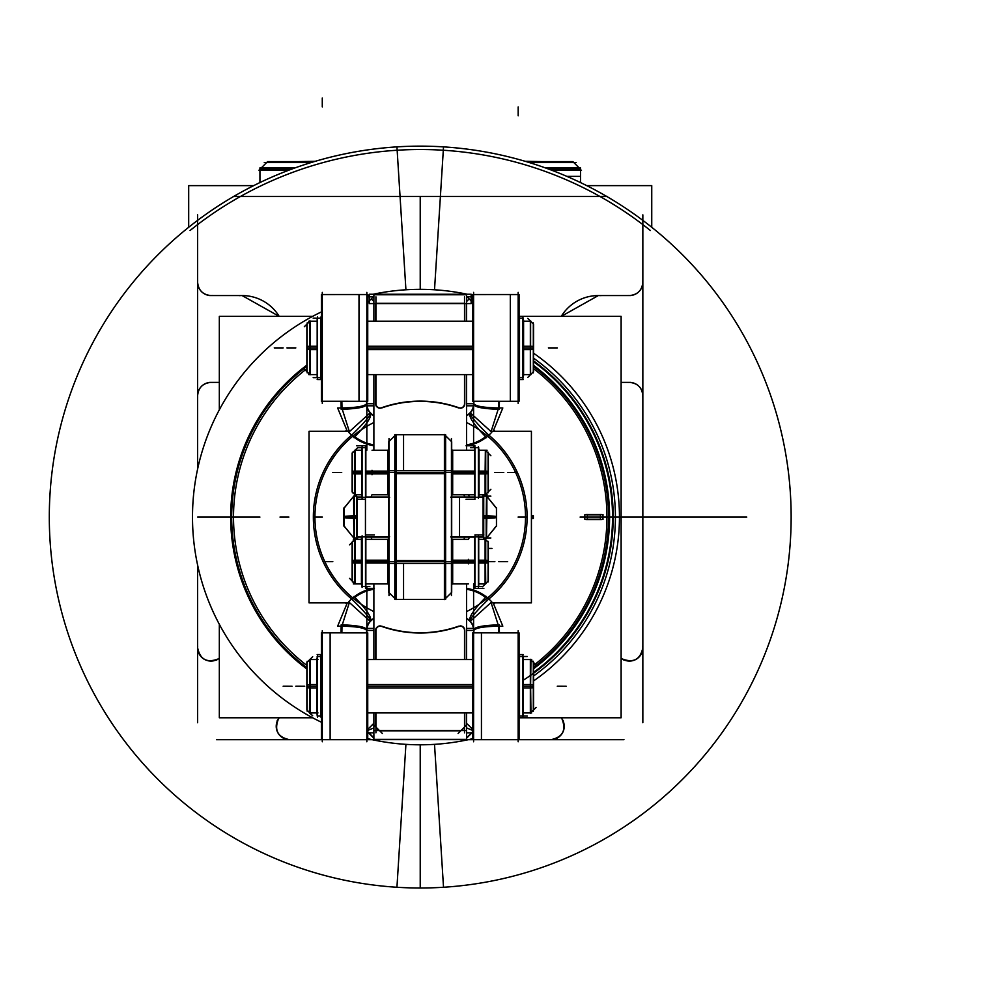 <?xml version="1.0" encoding="UTF-8"?>
<svg xmlns="http://www.w3.org/2000/svg" width="986" height="986" viewBox="0 0 986 986"><rect width="100%" height="100%" fill="white"/><g stroke="black" fill="none" stroke-linecap="round" stroke-linejoin="round"><path stroke-width="1.48" d="M519.055 717.771L621.118 717.771L621.118 316.37L519.055 316.37M312.599 717.771L219.323 717.771L219.323 624.311M219.323 409.819L219.323 316.37L312.599 316.37M533.574 360.888A192.985 192.985 0 0 1 533.574 673.253A192.985 192.985 0 0 0 533.574 360.888A192.985 192.985 0 0 1 533.574 673.253A192.985 192.985 0 0 0 533.574 360.888A192.985 192.985 0 0 1 523.27 680.229M533.574 668.755A189.361 189.361 0 0 0 533.574 365.375A189.361 189.361 0 0 1 533.574 668.755A189.361 189.361 0 0 0 533.574 365.375A189.361 189.361 0 0 1 533.574 668.755A189.361 189.361 0 0 0 533.574 365.375M650.378 230.502A367.544 367.544 0 0 0 190.064 230.502A367.544 367.544 0 0 1 650.378 230.502M405.924 744.356L396.939 887.264A370.921 370.921 0 0 0 791.142 517.071A370.921 370.921 0 0 0 396.939 146.877L405.924 289.785M533.574 675.977A195.191 195.191 0 0 0 533.574 358.165M434.518 289.785L443.515 146.877A370.921 370.921 0 0 0 49.3 517.071A370.921 370.921 0 0 0 443.515 887.264L434.518 744.356M533.574 680.919A199.246 199.246 0 0 0 533.574 353.21M533.574 672.415A192.307 192.307 0 0 0 533.574 361.714M651.746 227.273L651.746 185.627L586.756 185.627M188.696 227.273L188.696 185.627L253.685 185.627M233.251 196.497L607.203 196.497M642.847 214.849L642.847 722.738M623.965 739.685L468.214 739.685M372.24 739.685L216.489 739.685M197.607 722.738L197.607 565.052M197.607 469.077L197.607 214.849M216.353 660.238A43.409 43.409 0 0 1 219.323 658.229L218.3 658.882A13.36 13.36 0 0 1 197.681 646.335M279.235 717.882A13.36 13.36 0 0 0 278.409 718.991L279.186 717.771A43.409 43.409 0 0 1 277.054 720.939M209.574 382.383L219.323 382.383M239.401 295.652A43.409 43.409 0 0 1 279.186 316.37L242.125 295.566M243.517 295.566L209.574 295.566M212.347 382.457A13.36 13.36 0 0 0 197.681 397.124M210.967 382.383C202.833 383.184 198.383 387.634 197.607 395.743M219.323 658.13A13.36 13.36 0 0 1 218.3 658.882C206.961 663.245 200.059 659.523 197.607 647.716C200.059 659.523 206.961 663.245 218.3 658.882L219.323 658.229L218.3 658.882C206.961 663.245 200.059 659.523 197.607 647.716M278.409 718.991L279.186 717.771L278.409 718.991C274.046 730.33 277.769 737.232 289.576 739.685C277.769 737.232 274.046 730.33 278.409 718.991C274.046 730.33 277.769 737.232 289.576 739.685C277.769 737.232 274.046 730.33 278.409 718.991A13.36 13.36 0 0 0 290.956 739.611M624.101 660.238A43.409 43.409 0 0 0 621.118 658.229L622.154 658.882A13.36 13.36 0 0 0 642.773 646.335M561.219 717.882A13.36 13.36 0 0 1 562.032 718.991L561.256 717.771A43.409 43.409 0 0 0 563.388 720.939M630.867 382.383L621.118 382.383M601.041 295.652A43.409 43.409 0 0 0 561.256 316.37L598.317 295.566L561.256 316.37M596.937 295.566L630.867 295.566M550.866 739.685C562.686 737.232 566.408 730.33 562.032 718.991L561.256 717.771L562.032 718.991C566.408 730.33 562.686 737.232 550.866 739.685C562.686 737.232 566.408 730.33 562.032 718.991A13.36 13.36 0 0 1 549.485 739.611M621.118 658.13A13.36 13.36 0 0 0 622.154 658.882C633.493 663.245 640.382 659.523 642.847 647.716C640.382 659.523 633.493 663.245 622.154 658.882C633.493 663.245 640.382 659.523 642.847 647.716C640.382 659.523 633.493 663.245 622.154 658.882L621.118 658.229L622.154 658.882M628.107 382.457A13.36 13.36 0 0 1 642.773 397.124M264.273 162.567L311.071 162.567M295.159 167.866L259.934 167.866L259.934 169.247L291.363 169.247C250.222 169.247 250.222 169.247 291.363 169.247M288.75 170.221L258.961 170.221L259.675 169.518M314.3 161.593L267.6 161.593L261.327 167.866L264.544 164.637M298.807 161.593L315.261 161.31M576.181 162.567L529.383 162.567M545.295 167.866L580.507 167.866L580.507 182.558M580.507 168.249L580.507 176.383L566.925 176.383M549.091 169.247L580.507 169.247L549.091 169.247C590.232 169.247 590.232 169.247 549.091 169.247M526.154 161.593L572.854 161.593L579.127 167.866M551.692 170.221L581.493 170.221M541.634 161.593L525.181 161.31M212.347 295.492A13.36 13.36 0 0 1 197.681 280.825M628.107 295.492A13.36 13.36 0 0 0 642.773 280.825M629.487 295.566C637.597 294.765 642.059 290.315 642.847 282.206M466.563 739.352L373.879 739.352L373.879 712.915L373.879 739.352L466.563 739.352L466.563 712.915L466.563 739.882L463.999 739.352M373.879 659.535L373.879 583.909L373.879 659.535M373.879 450.232L373.879 374.594L373.879 450.232M373.879 321.214L373.879 294.777L466.563 294.777L466.563 321.214L466.563 294.777L373.879 294.777L373.879 321.214M466.563 659.535L466.563 583.909L466.563 659.535M466.563 450.232L466.563 374.594L466.563 450.232M380.214 625.9A4.523 4.523 0 0 0 375.666 630.424A4.523 4.523 0 0 1 380.214 625.9A4.523 4.523 0 0 0 375.666 630.424A4.523 4.523 0 0 1 380.214 625.9A4.523 4.523 0 0 0 375.666 630.424L375.666 659.535M375.666 712.915L375.666 726.793M375.925 727.409L379.055 730.552M379.684 730.811L460.758 730.811M461.386 730.552L464.517 727.409M464.776 726.793L464.776 712.915M464.776 659.535L464.776 630.424A4.523 4.523 0 0 0 460.228 625.9A4.523 4.523 0 0 1 464.776 630.424A4.523 4.523 0 0 0 461.596 626.098M458.749 626.159A115.695 115.695 0 0 1 381.693 626.159A115.695 115.695 0 0 0 458.749 626.159A115.695 115.695 0 0 1 381.693 626.159A115.695 115.695 0 0 0 458.749 626.159A115.695 115.695 0 0 1 381.693 626.159M460.228 408.241A4.523 4.523 0 0 0 464.776 403.718A4.523 4.523 0 0 1 460.228 408.241A4.523 4.523 0 0 0 464.776 403.718A4.523 4.523 0 0 1 460.228 408.241A4.523 4.523 0 0 0 464.776 403.718L464.776 374.594M464.776 321.214L464.776 303.589M464.517 303.331L375.925 303.331M375.666 303.589L375.666 321.214M375.666 374.594L375.666 403.718A4.523 4.523 0 0 0 380.214 408.241A4.523 4.523 0 0 1 375.666 403.718A4.523 4.523 0 0 0 378.846 408.031M381.693 407.982A115.695 115.695 0 0 1 458.749 407.982A115.695 115.695 0 0 0 381.693 407.982A115.695 115.695 0 0 1 458.749 407.982A115.695 115.695 0 0 0 381.693 407.982A115.695 115.695 0 0 1 458.749 407.982M466.563 294.506L373.879 294.506M366.841 401.29L366.841 450.232L366.841 401.29L366.841 403.718L366.841 401.29L366.841 403.718L373.879 403.718L366.841 403.718L373.879 403.718L366.841 403.718L366.841 401.29L366.841 403.718L373.879 403.718M366.841 586.423L366.841 632.852L366.841 586.423M373.879 739.623L466.563 739.623M473.6 632.852L473.6 583.909L473.6 632.852L473.6 630.424L473.6 632.852L473.6 630.424L466.563 630.424L473.6 630.424L466.563 630.424L473.6 630.424L473.6 632.852L473.6 630.424L466.563 630.424M473.6 447.706L473.6 401.29L473.6 447.706M490.658 602.865L531.417 602.865L531.417 431.264L490.658 431.264M349.784 431.264L309.037 431.264L309.037 602.865L349.784 602.865M353.937 437.661C366.509 424.892 372.03 416.647 370.526 412.937C370.576 415.402 364.487 422.6 352.261 434.567L351.953 434.851A106.87 106.87 0 0 0 351.953 599.291A106.87 106.87 0 0 1 351.953 434.851A106.87 106.87 0 0 0 351.953 599.291L352.261 599.562C364.475 611.53 370.576 618.74 370.551 621.192C372.03 617.482 366.509 609.249 353.937 596.481M354.874 436.749A41.622 41.622 0 0 0 373.879 444.846A41.622 41.622 0 0 1 354.874 436.749A41.622 41.622 0 0 0 373.879 444.846A41.622 41.622 0 0 1 354.874 436.749A41.622 41.622 0 0 0 373.879 444.846M466.563 444.846A41.622 41.622 0 0 0 485.58 436.749A41.622 41.622 0 0 1 466.563 444.846A41.622 41.622 0 0 0 485.58 436.749A41.622 41.622 0 0 1 466.563 444.846A41.622 41.622 0 0 0 485.58 436.749M469.891 621.192C469.866 618.74 475.967 611.53 488.181 599.562L488.501 599.291A106.87 106.87 0 0 0 488.501 434.851A106.87 106.87 0 0 1 488.501 599.291L488.181 599.562C475.967 611.53 469.866 618.74 469.891 621.192C469.866 618.74 475.967 611.53 488.181 599.562C475.967 611.53 469.866 618.74 469.891 621.192C469.866 618.74 475.967 611.53 488.181 599.562L488.501 599.291A106.87 106.87 0 0 0 488.501 434.851L488.501 434.851A106.87 106.87 0 0 1 488.501 599.291L488.501 599.291A106.87 106.87 0 0 0 488.501 434.851L488.181 434.567C475.967 422.612 469.866 415.402 469.891 412.949C469.866 415.402 475.967 422.612 488.181 434.567C475.967 422.612 469.866 415.402 469.891 412.949C469.866 415.402 475.967 422.612 488.181 434.567L488.181 434.567C475.967 422.612 469.866 415.402 469.891 412.949M485.58 597.393A41.622 41.622 0 0 0 466.563 589.283A41.622 41.622 0 0 1 485.58 597.393A41.622 41.622 0 0 0 466.563 589.283A41.622 41.622 0 0 1 485.58 597.393A41.622 41.622 0 0 0 466.563 589.283M373.879 589.283A41.622 41.622 0 0 0 354.874 597.393A41.622 41.622 0 0 1 373.879 589.283A41.622 41.622 0 0 0 354.874 597.393A41.622 41.622 0 0 1 373.879 589.283A41.622 41.622 0 0 0 354.874 597.393M373.879 422.538A105.268 105.268 0 0 0 373.879 611.591M346.53 603.814L345.433 602.865M309.037 541.376L309.037 492.753M345.433 431.264L346.53 430.327M466.563 611.591A105.268 105.268 0 0 0 466.563 422.538M533.574 667.436A188.314 188.314 0 0 0 533.574 366.693M493.912 430.327L495.009 431.264M531.417 492.753L531.417 541.376M495.009 602.865L493.912 603.814M531.959 515.616L531.959 518.513L533.352 518.426L533.352 515.715L531.959 515.616M373.879 415.476A13.348 13.348 0 0 1 366.854 403.2M466.563 618.666A13.348 13.348 0 0 1 473.588 630.929M373.879 618.666A13.348 13.348 0 0 0 366.854 630.929M466.563 415.476A13.348 13.348 0 0 0 473.588 403.2M469.928 621.205C468.412 617.482 473.946 609.249 486.517 596.481M493.148 602.865L502.823 626.159C484.902 626.209 475.166 627.725 473.613 630.732L473.6 741.768M491.176 602.865L498.435 625.654A28.274 4.807 0 0 0 473.847 629.795A28.274 4.807 180 0 1 498.435 625.654L498.583 632.852L498.435 625.654L498.583 632.852L498.435 625.654L491.176 602.865L498.435 625.654A28.274 4.807 0 0 0 473.847 629.795A28.274 4.807 180 0 1 498.435 625.654L491.176 602.865M473.674 629.918C474.167 627.059 482.696 625.358 499.261 624.804L499.421 632.852M470.334 621.291L491.755 601.879A42.509 42.509 0 0 0 466.563 588.383M373.879 588.383A42.509 42.509 0 0 0 348.699 601.879L370.107 621.291M341.033 632.852L341.181 624.804C357.758 625.358 366.287 627.059 366.767 629.918M366.607 629.795A28.274 4.807 0 0 0 342.006 625.654A28.274 4.807 180 0 1 366.607 629.795A28.274 4.807 0 0 0 342.006 625.654L349.266 602.865L342.006 625.654L349.266 602.865L342.006 625.654L341.871 632.852L342.006 625.654A28.274 4.807 180 0 1 366.607 629.795A28.274 4.807 0 0 0 342.006 625.654L341.871 632.852M366.841 741.768L366.841 630.72C365.276 627.725 355.539 626.209 337.631 626.172L347.294 602.865M352.261 599.562C364.475 611.53 370.576 618.74 370.551 621.192C370.576 618.74 364.475 611.53 352.261 599.562L351.953 599.291A106.87 106.87 0 0 1 351.953 434.851L351.953 434.851A106.87 106.87 0 0 0 351.953 599.291L352.261 599.562C364.475 611.53 370.576 618.74 370.551 621.192C370.576 618.74 364.475 611.53 352.261 599.562M347.294 431.264L337.631 407.97C355.539 407.933 365.276 406.405 366.829 403.397L366.841 292.374M349.266 431.264L342.006 408.487A28.274 4.807 180 0 0 366.607 404.346A28.274 4.807 0 0 1 342.006 408.487L341.871 401.29L342.006 408.487L341.871 401.29L342.006 408.487L349.266 431.264L342.006 408.487A28.274 4.807 180 0 0 366.607 404.346A28.274 4.807 0 0 1 342.006 408.487L349.266 431.264M366.767 404.211C366.287 407.07 357.758 408.783 341.181 409.338L341.033 401.29M466.563 445.746A42.509 42.509 0 0 0 491.755 432.262L470.334 412.851M370.107 412.851L348.699 432.262A42.509 42.509 0 0 0 373.879 445.746M370.551 412.949C370.576 415.402 364.487 422.6 352.261 434.567C364.487 422.6 370.576 415.402 370.551 412.949C370.576 415.402 364.487 422.6 352.261 434.567C364.487 422.6 370.576 415.402 370.551 412.949M473.6 292.374L473.6 403.422C475.166 406.405 484.902 407.933 502.823 407.97L493.148 431.264M469.928 412.937C468.412 416.647 473.946 424.892 486.517 437.661M498.583 401.29L498.435 408.487L491.176 431.264L498.435 408.487A28.274 4.807 0 0 1 473.847 404.346A28.274 4.807 180 0 0 498.435 408.487L491.176 431.264L498.435 408.487L498.583 401.29L498.435 408.487A28.274 4.807 0 0 1 473.847 404.346A28.274 4.807 180 0 0 498.435 408.487A28.274 4.807 180 0 1 473.847 404.346M499.421 401.29L499.261 409.338C482.696 408.783 474.167 407.07 473.674 404.211M306.88 368.702A186.711 186.711 0 0 0 306.88 665.439M306.88 365.128A189.559 189.559 0 0 0 306.88 669.001A189.559 189.559 0 0 1 306.88 365.128M472.713 295.467A227.729 227.729 0 0 0 471.148 295.097A227.729 227.729 0 0 1 472.713 295.467M467.265 294.247A227.729 227.729 0 0 0 373.176 294.247A227.729 227.729 0 0 1 467.265 294.247M369.294 295.097A227.729 227.729 0 0 0 367.741 295.467A227.729 227.729 0 0 1 369.294 295.097M321.399 311.896A227.729 227.729 0 0 0 321.399 722.233A227.729 227.729 0 0 1 321.399 311.896M367.741 738.674A227.729 227.729 0 0 0 472.713 738.674A227.729 227.729 0 0 1 367.741 738.674M306.88 366.398A188.548 188.548 0 0 0 306.88 667.732A188.548 188.548 0 0 1 306.88 366.398M533.574 665.439A186.711 186.711 0 0 0 533.574 368.702M472.713 731.698L466.563 737.848M465.047 739.352L375.395 739.352M373.879 737.848L367.741 731.698M466.563 296.293L472.713 302.431M367.741 302.431L373.879 296.293M375.925 628.415L375.925 659.535M375.925 712.915L375.925 732.82M373.879 628.415L366.582 628.415L366.582 632.852M373.879 732.82L367.741 732.82M367.741 730.441L373.879 727.89M373.879 630.424L366.841 630.424L373.879 630.424L366.841 630.424L373.879 630.424L366.841 630.424L366.841 632.852M381.927 626.529A4.264 4.264 0 0 0 375.937 630.769M373.879 618.37A13.607 13.607 0 0 0 366.73 628.415M460.314 625.863A115.954 115.954 0 0 1 380.128 625.863M464.505 630.769A4.264 4.264 0 0 0 458.515 626.529M473.711 628.415A13.607 13.607 0 0 0 466.563 618.37M464.517 732.82L464.517 712.915M464.517 659.535L464.517 628.415M466.563 732.82L472.713 732.82M473.859 632.852L473.859 628.415L466.563 628.415M466.563 727.89L472.713 730.441M458.108 733.473L467.438 724.131L472.713 729.406M466.563 738.218L471.961 732.82M373.879 730.552L466.563 730.552M373.879 739.352L375.74 740.067L376.455 739.352M367.741 729.406L373.004 724.131L382.346 733.473M368.493 732.82L373.879 738.218M471.148 303.589L369.294 303.589L369.294 294.247L471.148 294.247L471.148 303.589M371.254 298.918L373.879 301.543M466.563 301.543L469.188 298.918M464.517 405.813L464.517 374.594M464.517 321.214L464.517 296.823M466.563 405.813L473.859 405.813L473.859 401.29M466.563 296.823L472.713 296.823M466.563 403.718L473.6 403.718L466.563 403.718L473.6 403.718L466.563 403.718L473.6 403.718L473.6 401.29M458.515 407.612A4.264 4.264 0 0 0 464.505 403.373M466.563 415.772A13.607 13.607 0 0 0 473.699 405.813M380.128 408.266A115.954 115.954 0 0 1 460.314 408.266M375.937 403.373A4.264 4.264 0 0 0 381.927 407.612M366.755 405.813A13.607 13.607 0 0 0 373.879 415.772M375.925 296.823L375.925 321.214M375.925 374.594L375.925 405.813M373.879 296.823L367.741 296.823M366.582 401.29L366.582 405.813L373.879 405.813M587.607 519.585A7.124 2.465 175.5 0 1 584.883 519.425A6.668 1.38 -90 0 1 584.883 514.704A7.124 2.465 -175.5 0 1 587.607 514.544M587.225 514.902L587.225 519.228L600.449 519.228L600.449 514.902L587.225 514.902L587.225 519.228L600.449 519.228L600.449 514.902L587.225 514.902L587.225 519.228L600.449 519.228L600.449 514.902L587.225 514.902L587.225 519.228L600.449 519.228L600.449 514.902L587.225 514.902M586.892 514.556L600.831 514.556M586.892 519.573L600.831 519.573M600.129 514.544A7.124 2.465 -175.5 0 1 603.025 514.704A6.668 1.38 -90 0 0 603.025 519.425A7.124 2.465 175.5 0 1 600.129 519.585M468.486 539.342A53.158 53.158 0 0 0 469.262 537.567M469.262 496.574A53.158 53.158 0 0 0 468.486 494.787M463.827 539.342A48.967 48.967 0 0 0 464.689 537.567A48.967 48.967 0 0 1 463.827 539.342M464.689 496.574A48.967 48.967 0 0 0 463.827 494.787A48.967 48.967 0 0 1 464.689 496.574M371.969 494.787A53.158 53.158 0 0 0 371.18 496.574M371.18 537.567A53.158 53.158 0 0 0 371.969 539.342M518.155 741.768L518.155 630.72M472.713 739.5L519.055 739.636L519.055 632.852L472.713 632.852L519.055 632.876M472.713 632.876L472.713 739.611L519.055 739.5M473.6 739.623L518.155 739.623L473.6 739.611M472.886 739.623L481.439 739.623L472.886 739.611M472.886 632.852L481.439 632.852L481.439 739.611M322.286 741.768L322.286 630.72M367.741 739.5L321.399 739.611L321.399 632.852L367.741 632.876M321.399 739.5L367.741 739.623L367.741 632.852M366.841 739.623L322.286 739.623L366.841 739.611M321.572 739.623L330.125 739.623L321.572 739.611M321.572 632.852L330.125 632.852L330.125 739.611M530.345 713.174L533.574 709.945L530.345 713.198L531.713 712.915L530.604 712.94L530.604 686.231L530.345 713.198L530.345 684.53L523.492 684.555M530.961 712.915L523.221 712.915L530.961 712.94L530.604 684.555M321.3 715.959L317.172 715.959L321.3 715.984L321.3 656.503L317.172 656.503L317.172 715.984L317.172 684.555L310.109 684.555L310.109 713.174L306.88 709.969L306.88 684.74L309.481 684.567M312.673 715.762L309.481 712.94L309.851 659.535M533.315 711.189L533.315 661.261M530.961 684.567L533.574 684.74L533.574 709.945M523.591 686.231L530.345 686.231M367.741 684.555L472.713 684.555M316.863 713.987L316.863 658.463M310.109 686.231L316.863 686.231M307.139 711.189L307.139 661.261M530.961 687.883L533.574 687.71L533.574 662.518L530.345 659.277L530.345 687.92L523.492 687.908M530.604 686.231L530.961 659.535L523.221 659.535M309.481 687.883L306.88 687.71L306.88 662.518L310.109 659.277L310.109 687.92L317.172 687.908L317.135 659.535M367.741 687.908L472.713 687.908M518.155 292.374L518.155 403.422M472.713 294.629L519.055 294.531L519.055 401.29L472.713 401.265M519.055 294.629L472.713 294.506L472.713 401.29M473.6 294.506L518.155 294.506L473.6 294.531M518.882 294.506L510.317 294.506L518.882 294.531M518.882 401.29L510.317 401.29L510.317 294.531M322.286 292.374L322.286 403.422M367.741 294.629L321.399 294.506L321.399 401.29L367.741 401.29L321.399 401.265M367.741 401.265L367.741 294.531L321.399 294.629M366.841 294.506L322.286 294.506L366.841 294.531M367.568 294.506L359.003 294.506L367.568 294.531M367.568 401.29L359.003 401.29L359.003 294.531M527.781 318.379L530.616 321.214L530.604 347.91L530.345 320.931L533.574 324.172L533.574 349.401L530.961 349.562M533.574 324.184L530.345 320.955L530.604 374.594M519.154 318.17L523.27 318.17L519.154 318.158L519.154 377.638L523.27 377.638L523.27 318.158L523.27 349.586L530.345 349.586L530.345 320.955M316.962 349.586L310.109 349.586L310.109 320.955L308.741 321.214L309.851 321.19L309.851 347.91L309.481 321.19L317.221 321.214L309.481 321.19L309.851 349.586M309.481 321.214L306.88 324.172L306.88 349.401L309.481 349.562M533.315 322.94L533.315 372.868M530.345 347.91L523.591 347.91M523.591 320.154L523.591 375.666M472.713 349.586L367.741 349.586M316.863 347.91L310.109 347.91M307.139 322.94L307.139 372.868M523.319 374.594L523.27 346.234L523.492 374.594L523.27 346.234L530.345 346.234L530.345 374.853L533.574 371.623L533.574 346.419L530.961 346.259M472.713 346.234L367.741 346.234M309.481 346.259L306.88 346.419L306.88 371.623L310.109 374.853L310.109 346.222L316.962 346.234M309.851 347.91L309.481 374.594L317.221 374.594M519.055 712.915L519.154 656.503L523.27 656.503L523.27 715.959L519.154 715.984L523.27 715.959M519.511 717.167L519.511 655.296M522.913 717.167L522.913 655.296M519.511 316.974L519.511 378.834M522.913 316.974L522.913 378.834M320.931 717.167L320.931 655.296M317.541 717.167L317.541 655.296M321.399 321.214L321.3 377.638L317.172 377.638L317.172 318.17L321.3 318.158L317.172 318.17M320.931 316.974L320.931 378.834M317.541 316.974L317.541 378.834M389.014 595.63L389.014 438.499L389.014 595.63M388.755 583.971L387.757 583.971L387.757 539.231L388.755 539.28M451.699 539.28L452.685 539.28L452.685 584.02L451.699 583.971M388.755 494.861L387.757 494.861L387.757 450.121L388.755 450.158M451.699 450.158L452.685 450.158L452.685 494.898L451.699 494.861M395.793 473.699L394.819 473.699L394.819 434.74L445.623 434.74L445.623 473.699L444.649 473.699M403.557 434.74L394.992 434.74L403.557 434.74L403.557 470.729M396.052 434.481L396.052 473.699L444.39 473.699L444.39 434.481M395.793 469.398L395.793 434.752L445.623 434.74L394.819 434.74L395.793 434.74L394.819 434.74L395.793 434.74L395.793 470.729L395.793 434.752L395.793 470.729L395.793 434.777L394.819 434.74L395.793 434.74L388.755 441.777L394.819 435.726M403.557 472.504L394.992 472.504M394.819 470.729L445.623 470.729L445.623 563.413L394.819 563.413L394.819 470.729L388.755 470.729L388.755 441.777L394.819 435.713L389.014 441.518M444.649 561.626L444.649 472.504M444.39 472.504L396.052 472.504L444.39 472.504M395.793 472.504L395.793 561.626M396.052 561.626L444.39 561.626L396.052 561.626M394.819 599.402L395.793 599.402L394.819 599.402L394.819 560.442L395.793 560.442M396.052 599.636L396.052 560.43L444.39 560.442L444.39 599.636M444.649 560.442L445.623 560.442L445.623 599.389L394.819 599.389M394.992 561.626L403.557 561.626M403.557 563.413L403.557 599.389M403.557 599.402L394.992 599.402L403.557 599.402M388.755 470.729L388.755 592.34L395.793 599.389L395.793 563.819M444.39 599.402L445.623 599.389M445.623 435.726L451.699 441.79L451.699 592.34L445.623 598.416L451.699 592.352L445.623 598.416M444.661 599.389L451.44 592.611M444.649 563.413L444.649 564.731M445.623 561.626L451.44 561.626M451.699 470.729L445.623 470.729M444.39 470.729L444.39 563.413M451.699 563.413L445.623 563.413M451.44 472.504L445.623 472.504M394.819 434.74L445.623 434.74L444.649 434.74L445.623 434.74L444.649 434.74L444.649 470.729L444.649 434.752L395.805 434.74L444.637 434.74L444.649 470.729L444.649 434.826M444.661 434.752L451.44 441.518M394.819 472.504L389.014 472.504M388.755 563.413L394.819 563.413M396.052 563.413L396.052 470.729M389.014 561.626L394.819 561.626M389.014 592.611L394.819 598.416M483.103 537.087L483.103 494.787M450.799 536.741L483.732 536.741L483.732 537.715M483.103 537.136L478.715 537.136L483.103 537.136M474.599 537.136L451.699 537.136L474.599 537.136M450.799 497.388L483.732 497.388L483.732 494.787M451.699 497.006L474.599 497.006L451.699 497.006M478.715 497.006L483.103 497.006L478.715 497.006M483.732 537.567L483.732 496.574M450.972 497.006L459.538 497.006L459.538 537.136L450.972 537.136M496.451 526.376L496.451 507.753M486.184 538.183L486.184 515.74L483.732 515.752M496.451 508.135L486.862 496.377L496.574 508.48L496.574 517.601A24.638 1.553 0 0 1 486.862 518.365L486.862 515.752A24.638 1.553 0 0 1 496.574 516.528L496.574 525.661L486.862 537.752L496.451 526.006M486.862 517.071L496.451 517.071M486.492 537.986L486.862 515.752M483.732 518.377L486.184 518.377L486.492 496.143M486.862 518.377L486.862 496.143L482.733 496.143M357.351 539.342L357.351 497.055M389.643 536.741L356.71 536.741L356.71 539.342M361.726 537.136L356.883 537.136M365.855 537.136L388.755 537.136L365.855 537.136M389.643 497.388L356.71 497.388L356.71 496.414M388.755 497.006L365.855 497.006L388.755 497.006M361.726 497.006L357.351 497.006L361.726 497.006M356.71 537.567L356.71 496.574M365.449 497.006L365.449 537.136M344.003 526.376L344.003 507.753M344.003 526.006L353.592 537.752L343.868 525.661L343.868 516.528A24.638 1.553 0 0 1 353.592 515.764L353.949 537.986L353.592 496.143L354.27 495.958L354.27 518.389L356.71 518.377M354.27 538.183L354.27 515.74L356.71 515.752M344.003 517.071L353.592 517.071M353.949 537.986L353.592 515.752M344.003 508.135L353.592 496.377L343.868 508.48L343.868 517.601A24.638 1.553 0 0 0 353.592 518.365M451.44 595.63L451.44 438.499L451.44 595.63M354.714 471.135L352.113 471.296L352.113 491.817L355.342 495.046L354.714 494.787L354.714 450.232L361.788 450.232M355.342 495.046L355.342 471.098L361.726 471.111M355.342 472.504L361.418 472.504M352.372 452.167L352.372 492.852M488.082 452.167L488.082 492.852M487.109 494.787L485.358 494.787L485.358 472.504L485.1 495.046L485.1 471.098L478.715 471.111M488.341 453.203L488.341 473.724L485.358 473.909L485.358 450.232L485.358 472.504L485.358 471.111L488.341 471.296L488.341 491.817M478.666 494.787L485.728 494.787L485.728 471.111M479.036 472.504L485.1 472.504M479.036 449.32L479.036 495.699M365.855 471.111L387.757 471.111M452.685 471.111L474.599 471.111M372.03 470.248L372.03 472.504L365.855 472.504L372.03 472.504L372.03 474.771M354.714 473.884L352.113 473.724L352.113 453.203L355.342 449.973L355.342 473.921L361.726 473.909M478.715 473.909L485.1 473.909L485.358 450.232M485.728 473.909L485.728 450.232L478.666 450.232M365.855 473.909L387.757 473.909M452.685 473.909L474.599 473.909M474.956 446.72L474.956 498.3M478.358 446.72L478.358 498.3M478.715 447.706L478.715 497.314L474.599 497.314L474.599 447.706L478.715 447.706M365.486 446.72L365.486 498.3M362.096 446.72L362.096 498.3M365.855 447.706L365.855 497.314L361.726 497.314L361.726 447.706L365.855 447.706M361.418 584.821L361.418 538.43M361.726 563.018L355.342 563.018M361.788 583.909L354.714 583.909L355.083 539.342L355.083 563.018L352.113 562.833L352.113 542.325M361.788 539.342L354.714 539.342L354.714 563.018M361.418 561.626L355.342 561.626M353.333 539.342L355.342 539.083L355.342 563.043M352.372 581.974L352.372 541.277M488.082 581.974L488.082 541.277M485.728 563.018L485.728 539.342L485.1 539.083L488.341 542.325L488.341 562.833L485.358 563.018L485.358 539.342L485.728 583.909L485.1 584.168L485.1 560.208L478.715 560.221M485.1 539.083L485.1 563.043M485.1 563.018L478.715 563.018M485.1 561.626L479.036 561.626M474.599 563.018L452.685 563.018M387.757 563.018L365.855 563.018M468.412 563.881L468.412 561.626L474.599 561.626L468.412 561.626L468.412 559.358M361.726 560.221L355.342 560.221L355.083 583.909M354.714 560.245L352.113 560.418L352.113 580.927M485.1 584.168L488.341 580.927L488.341 560.418L485.728 560.245M474.599 560.221L452.685 560.221M387.757 560.221L365.855 560.221M474.956 587.422L474.956 535.829M478.358 587.422L478.358 535.829M474.599 586.423L474.599 536.828L478.715 536.828L478.715 586.423L474.599 586.423M365.486 587.422L365.486 535.829M362.096 587.422L362.096 535.829M361.726 586.423L361.726 536.828L365.855 536.828L365.855 586.423L361.726 586.423M642.847 395.743C642.071 387.634 637.622 383.184 629.487 382.383C637.622 383.184 642.071 387.634 642.847 395.743C642.071 387.634 637.622 383.184 629.487 382.383M197.607 282.206C198.396 290.315 202.845 294.765 210.967 295.566C202.845 294.765 198.396 290.315 197.607 282.206C198.396 290.315 202.845 294.765 210.967 295.566M420.221 288.824L420.221 196.497M420.221 744.8L420.221 887.992L420.221 744.8M746.772 517.071L580.507 517.071M259.934 517.071L197.656 517.071M737.454 517.071L621.118 517.071M322.274 106.919L322.274 98.008L322.274 106.919M518.18 106.919L518.18 115.818L518.18 106.919M533.315 686.231L530.961 686.231M472.713 686.231L367.741 686.231M309.481 686.231L307.139 686.231M533.315 347.91L530.961 347.91M472.713 347.91L367.741 347.91M309.481 347.91L307.139 347.91M396.052 434.74L444.39 434.74M486.184 517.071L483.732 517.071M354.27 517.071L356.71 517.071M354.714 472.504L352.372 472.504M488.082 472.504L485.728 472.504M474.599 472.504L452.685 472.504M387.757 472.504L365.855 472.504M354.714 561.626L352.372 561.626M488.082 561.626L485.728 561.626M474.599 561.626L452.685 561.626M387.757 561.626L365.855 561.626M464.776 630.424A4.523 4.523 0 0 0 460.228 625.9A4.523 4.523 0 0 1 464.776 630.424M375.666 403.718A4.523 4.523 0 0 0 380.214 408.241A4.523 4.523 0 0 1 375.666 403.718M473.847 629.795A28.274 4.807 180 0 1 498.435 625.654M366.607 404.346A28.274 4.807 0 0 1 342.006 408.487M588.63 517.071L597.343 517.071M580.088 517.071L588.802 517.071M601.867 517.071L610.568 517.071M279.987 517.071L288.898 517.071L279.987 517.071M557.287 686.256L566.198 686.256L557.287 686.231M295.825 686.256L304.723 686.256L295.825 686.231M283.155 686.256L292.066 686.256L283.155 686.231M557.287 347.885L548.389 347.885L557.287 347.885M295.825 347.885L286.914 347.885L295.825 347.885M283.155 347.885L274.256 347.885L283.155 347.885M557.287 347.91L548.389 347.91L557.287 347.91M295.825 347.91L286.914 347.91L295.825 347.91M283.155 347.91L274.256 347.91L283.155 347.91M519.154 654.581L523.27 654.581L519.154 654.568M523.27 379.548L519.154 379.548L523.27 379.573M317.172 654.581L321.3 654.581L317.172 654.568M321.3 379.548L317.172 379.548L321.3 379.573M387.757 539.231L388.755 539.231L387.757 539.231M451.699 539.231L452.685 539.231L451.699 539.231M387.757 450.121L388.755 450.121L387.757 450.121M451.699 450.121L452.685 450.121L451.699 450.121M526.98 517.071L518.081 517.071L526.98 517.071M313.462 517.071L322.373 517.071L313.462 517.071M388.755 441.777L394.819 435.713M488.341 548.426L492.002 548.426M494.861 472.504L503.772 472.504L494.861 472.504M332.8 472.504L341.711 472.504L332.8 472.504M507.642 472.504L516.553 472.504L507.642 472.504M474.956 499.249L466.058 499.249M474.956 445.771L466.058 445.771M365.486 499.249L356.587 499.249M365.486 445.771L356.587 445.771M494.861 561.626L488.341 561.626L494.861 561.626M332.8 561.626L323.901 561.626L332.8 561.626M507.642 561.626L498.743 561.626L507.642 561.626M474.956 534.88L483.867 534.88M474.956 588.371L483.867 588.371M365.486 534.88L374.397 534.88M365.486 588.371L374.397 588.371M259.934 182.558L259.934 170.221M573.569 162.308L578.437 167.176M472.713 739.623L519.055 739.623L472.713 739.611M472.713 632.852L519.055 632.852M536.137 707.406L530.85 712.693L536.137 707.381M530.345 712.94L523.64 712.94L530.345 712.915M309.481 712.94L317.221 712.94L309.481 712.915M317.96 712.94L309.9 712.94L317.96 712.915M310.109 713.174L306.88 709.945M309.481 712.57L312.673 715.737M530.961 659.56L531.713 659.56M367.741 712.915L472.713 712.915M530.85 659.782L536.137 665.069M523.64 659.535L531.713 659.535M367.741 659.535L472.713 659.535M309.481 659.535L317.221 659.535M309.9 659.535L317.96 659.535M307.373 662.013L312.673 656.713M367.741 294.506L321.399 294.506L367.741 294.531M367.741 401.29L321.399 401.29M530.961 321.559L527.781 318.392M530.961 321.19L523.221 321.19L530.961 321.214M522.481 321.19L530.542 321.19L522.481 321.214M310.109 321.19L316.802 321.19L310.109 321.214M304.317 326.723L309.604 321.436L304.317 326.748M309.481 374.569L308.741 374.569M472.713 321.214L367.741 321.214M310.109 320.955L306.88 324.184M533.069 372.129L527.781 377.416M530.961 374.594L523.221 374.594M530.542 374.594L522.481 374.594M472.713 374.594L367.741 374.594M316.802 374.594L308.741 374.594M309.604 374.347L304.317 369.06M519.942 715.984L527.264 715.984L519.942 715.959M519.154 656.503L523.27 656.503M519.942 656.503L527.264 656.503M519.055 318.158L522.481 318.158L519.055 318.17M523.27 377.638L519.154 377.638M519.055 377.638L522.481 377.638M321.399 715.984L317.96 715.984L321.399 715.959M317.172 656.503L321.3 656.503M321.399 656.503L317.96 656.503M320.512 318.158L313.178 318.158L320.512 318.17M321.3 377.638L317.172 377.638M320.512 377.638L313.178 377.638M387.757 584.02L388.755 584.02L387.757 584.02M451.699 584.02L452.685 584.02L451.699 584.02M387.757 494.898L388.755 494.898L387.757 494.898M451.699 494.898L452.685 494.898L451.699 494.898M444.649 434.74L445.623 434.74M396.052 599.402L445.623 599.402M451.699 441.777L445.623 435.713M484.003 537.986L486.184 537.986M483.522 537.986L490.855 537.986M483.522 496.143L490.855 496.143M353.592 537.986L357.708 537.986M356.71 537.986L354.381 537.986M354.27 496.143L356.439 496.143M354.381 496.143L356.71 496.143M354.714 494.787L361.788 494.787M357.906 497.61L352.618 492.322M490.892 489.253L485.605 494.541M485.1 494.787L479.122 494.787M372.03 494.787L387.757 494.787M452.685 494.787L474.599 494.787M352.618 452.697L357.906 447.41M485.605 450.479L490.892 455.766M479.122 450.232L487.109 450.232M372.03 450.232L387.757 450.232M452.685 450.232L474.599 450.232M478.715 497.314L474.599 497.314M470.605 497.314L477.927 497.314M470.605 447.706L477.927 447.706M365.855 497.314L361.726 497.314M365.066 447.706L357.733 447.706M365.066 497.314L357.733 497.314M355.342 539.342L361.32 539.342M349.549 544.876L354.837 539.588M482.548 536.52L487.836 541.819M485.728 539.342L478.666 539.342M468.412 539.342L452.685 539.342M387.757 539.342L365.855 539.342M361.32 583.909L353.333 583.909M354.837 583.663L349.549 578.363M487.836 581.432L482.548 586.719M485.728 583.909L478.666 583.909M468.412 583.909L452.685 583.909M387.757 583.909L365.855 583.909M474.599 536.828L478.715 536.828M475.388 586.423L482.709 586.423M475.388 536.828L482.709 536.828M361.726 536.828L365.855 536.828M369.849 536.828L362.515 536.828M369.849 586.423L362.515 586.423"/></g></svg>
